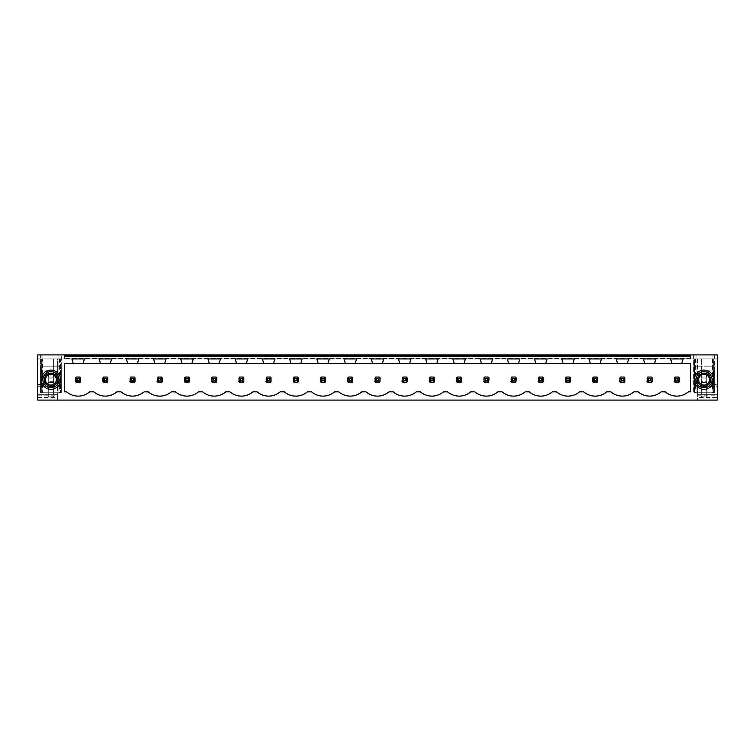<?xml version="1.0" encoding="UTF-8"?>
<svg xmlns="http://www.w3.org/2000/svg" width="755" height="755" viewBox="0 0 755 755"><rect width="100%" height="100%" fill="white"/><g stroke="black" fill="none" stroke-linecap="round" stroke-linejoin="round"><path stroke-width="0.57" stroke-dasharray="3.77 2.83" d="M37.75 395.799L57.361 395.799L57.361 400.084L57.361 358.936L53.605 358.936L53.605 384.814L48.254 384.814L53.605 384.814L53.605 394.723L53.605 384.814L37.75 384.814L53.605 384.814L53.605 382.398L48.254 382.398L48.254 385.078L53.605 385.078L53.605 377.047L48.254 377.047L48.254 382.398L53.605 382.398L53.605 385.078L48.254 385.078L48.254 397.942L53.605 397.942L48.254 397.942L48.254 396.866L53.605 396.866L53.605 385.078L53.605 397.942L53.605 396.866L48.254 396.866L48.254 377.047L48.782 377.047L46.923 370.082L41.553 370.082L41.553 373.725L43.299 379.991A1.076 1.076 -0 0 1 44.366 381.058L44.366 383.21A1.076 1.076 -0 0 1 43.299 384.276L37.75 384.276L43.299 384.276A1.076 1.076 0 0 0 44.366 383.21L44.366 381.058A1.076 1.076 0 0 0 43.299 379.991L41.553 373.725L41.553 370.082L46.923 370.082L48.782 377.047L48.254 377.047L48.254 382.398L53.605 382.398L53.605 358.936L37.75 358.936L41.336 358.936L41.336 392.713L42.893 392.713L40.562 392.713L40.562 354.916L40.562 392.713L61.297 392.713L61.297 354.916L61.297 392.713L58.965 392.713L58.965 354.916L58.965 392.713L60.513 392.713L42.412 392.713L42.412 358.936L60.513 358.936L60.513 392.713L60.513 358.936L64.534 358.936L64.534 354.916L37.75 354.916L37.75 400.084L717.25 400.084L717.25 394.723L697.639 394.723L717.25 394.723L717.25 358.936L694.487 358.936L694.487 392.713L714.438 392.713L694.487 392.713L694.487 358.936L690.466 358.936L690.466 354.916L717.25 354.916L717.25 358.936L697.639 358.936L697.639 386.692L717.25 386.692M64.534 356.577L64.534 354.916L690.466 354.916L690.466 356.577M671.931 363.334L670.591 358.936L690.466 358.936L690.466 358.398L690.466 358.936L64.534 358.936L683.124 358.936L681.784 363.334M100.424 363.334L99.094 358.936L111.627 358.936L110.287 363.334M127.642 363.334L126.302 358.936L138.835 358.936L137.504 363.334M154.86 363.334L153.52 358.936L166.053 358.936L164.713 363.334M182.068 363.334L180.728 358.936L193.271 358.936L191.93 363.334M209.286 363.334L207.946 358.936L220.479 358.936L219.139 363.334M236.504 363.334L235.164 358.936L247.697 358.936L246.357 363.334M263.712 363.334L262.372 358.936L274.914 358.936L273.574 363.334M290.93 363.334L289.59 358.936L302.123 358.936L300.783 363.334M318.148 363.334L316.807 358.936L329.34 358.936L328 363.334M345.356 363.334L344.016 358.936L356.558 358.936L355.218 363.334M372.574 363.334L371.233 358.936L383.766 358.936L382.426 363.334M399.782 363.334L398.442 358.936L410.984 358.936L409.644 363.334M427 363.334L425.66 358.936L438.193 358.936L436.852 363.334M454.217 363.334L452.877 358.936L465.41 358.936L464.07 363.334M481.426 363.334L480.086 358.936L492.628 358.936L491.288 363.334M508.644 363.334L507.303 358.936L519.836 358.936L518.496 363.334M535.861 363.334L534.521 358.936L547.054 358.936L545.714 363.334M563.07 363.334L561.729 358.936L574.272 358.936L572.932 363.334M590.287 363.334L588.947 358.936L601.48 358.936L600.14 363.334M617.496 363.334L616.165 358.936L628.698 358.936L627.358 363.334M644.713 363.334L643.373 358.936L655.906 358.936L654.576 363.334M37.75 386.692L57.361 386.692L57.361 358.936L697.639 358.936L697.639 400.084L697.639 397.404L717.25 397.404M42.412 358.936L41.336 358.936L41.336 392.713L42.412 392.713M73.216 363.334L71.876 358.936L84.409 358.936L83.069 363.334M64.534 354.916L64.534 358.936L64.534 355.614L64.534 358.936L690.466 358.936L690.466 354.916M690.466 355.614L690.466 358.398L690.466 355.614L64.534 355.614L690.466 355.614M679.538 377.944L679.538 381.502A3.218 3.218 0 0 1 678.632 382.398L675.083 382.398A3.218 3.218 0 0 1 674.177 381.502L674.177 377.944A3.218 3.218 0 0 1 675.083 377.047L678.632 377.047A3.218 3.218 0 0 1 679.538 377.944A3.218 3.218 0 0 0 679.132 377.453L679.538 381.502L679.538 377.944M652.32 377.944L652.32 381.502A3.218 3.218 0 0 1 651.423 382.398L647.865 382.398A3.218 3.218 0 0 1 646.969 381.502L646.969 377.944A3.218 3.218 0 0 1 647.865 377.047L651.423 377.047A3.218 3.218 0 0 1 652.32 377.944A3.218 3.218 0 0 0 651.914 377.453L652.32 381.502L652.32 377.944M625.112 377.944L625.112 381.502A3.218 3.218 0 0 1 624.206 382.398L620.648 382.398A3.218 3.218 0 0 1 619.751 381.502L619.751 377.944A3.218 3.218 0 0 1 620.648 377.047L624.206 377.047A3.218 3.218 0 0 1 625.112 377.944A3.218 3.218 0 0 0 624.706 377.453L625.112 381.502L625.112 377.944M597.894 377.944L597.894 381.502A3.218 3.218 0 0 1 596.988 382.398L593.439 382.398A3.218 3.218 0 0 1 592.533 381.502L592.533 377.944A3.218 3.218 0 0 1 593.439 377.047L596.988 377.047A3.218 3.218 0 0 1 597.894 377.944L597.894 381.502L597.894 377.944A3.218 3.218 0 0 0 597.488 377.453L597.894 377.944M570.676 377.944L570.676 381.502A3.218 3.218 0 0 1 569.78 382.398L566.222 382.398A3.218 3.218 0 0 1 565.325 381.502L565.325 377.944A3.218 3.218 0 0 1 566.222 377.047L569.78 377.047A3.218 3.218 0 0 1 570.676 377.944A3.218 3.218 0 0 0 570.27 377.453L570.676 381.502L570.676 377.944M543.468 377.944L543.468 381.502A3.218 3.218 0 0 1 542.562 382.398L539.013 382.398A3.218 3.218 0 0 1 538.107 381.502L538.107 377.944A3.218 3.218 0 0 1 539.013 377.047L542.562 377.047A3.218 3.218 0 0 1 543.468 377.944A3.218 3.218 0 0 0 543.062 377.453L543.468 381.502L543.468 377.944M516.25 377.944L516.25 381.502A3.218 3.218 0 0 1 515.344 382.398L511.796 382.398A3.218 3.218 0 0 1 510.89 381.502L510.89 377.944A3.218 3.218 0 0 1 511.796 377.047L515.344 377.047A3.218 3.218 0 0 1 516.25 377.944A3.218 3.218 0 0 0 515.844 377.453L516.25 381.502L516.25 377.944M489.032 377.944L489.032 381.502A3.218 3.218 0 0 1 488.136 382.398L484.578 382.398A3.218 3.218 0 0 1 483.681 381.502L483.681 377.944A3.218 3.218 0 0 1 484.578 377.047L488.136 377.047A3.218 3.218 0 0 1 489.032 377.944A3.218 3.218 0 0 0 488.627 377.453L489.032 381.502L489.032 377.944M461.824 377.944L461.824 381.502A3.218 3.218 0 0 1 460.918 382.398L457.37 382.398A3.218 3.218 0 0 1 456.464 381.502L456.464 377.944A3.218 3.218 0 0 1 457.37 377.047L460.918 377.047A3.218 3.218 0 0 1 461.824 377.944L461.824 381.502L461.824 377.944A3.218 3.218 0 0 0 461.418 377.453L461.824 377.944M434.606 377.944L434.606 381.502A3.218 3.218 0 0 1 433.71 382.398L430.152 382.398A3.218 3.218 0 0 1 429.246 381.502L429.246 377.944A3.218 3.218 0 0 1 430.152 377.047L433.71 377.047A3.218 3.218 0 0 1 434.606 377.944A3.218 3.218 0 0 0 434.2 377.453L434.606 381.502L434.606 377.944M407.389 377.944L407.389 381.502A3.218 3.218 0 0 1 406.492 382.398L402.934 382.398A3.218 3.218 0 0 1 402.037 381.502L402.037 377.944A3.218 3.218 0 0 1 402.934 377.047L406.492 377.047A3.218 3.218 0 0 1 407.389 377.944A3.218 3.218 0 0 0 406.983 377.453L407.389 381.502L407.389 377.944M380.18 377.944L380.18 381.502A3.218 3.218 0 0 1 379.274 382.398L375.726 382.398A3.218 3.218 0 0 1 374.82 381.502L374.82 377.944A3.218 3.218 0 0 1 375.726 377.047L379.274 377.047A3.218 3.218 0 0 1 380.18 377.944A3.218 3.218 0 0 0 379.774 377.453L380.18 381.502L380.18 377.944M352.962 377.944L352.962 381.502A3.218 3.218 0 0 1 352.066 382.398L348.508 382.398A3.218 3.218 0 0 1 347.611 381.502L347.611 377.944A3.218 3.218 0 0 1 348.508 377.047L352.066 377.047A3.218 3.218 0 0 1 352.962 377.944A3.218 3.218 0 0 0 352.557 377.453L352.962 381.502L352.962 377.944M325.754 377.944L325.754 381.502A3.218 3.218 0 0 1 324.848 382.398L321.29 382.398A3.218 3.218 0 0 1 320.394 381.502L320.394 377.944A3.218 3.218 0 0 1 321.29 377.047L324.848 377.047A3.218 3.218 0 0 1 325.754 377.944A3.218 3.218 0 0 0 325.348 377.453L325.754 381.502L325.754 377.944M298.536 377.944L298.536 381.502A3.218 3.218 0 0 1 297.63 382.398L294.082 382.398A3.218 3.218 0 0 1 293.176 381.502L293.176 377.944A3.218 3.218 0 0 1 294.082 377.047L297.63 377.047A3.218 3.218 0 0 1 298.536 377.944A3.218 3.218 0 0 0 298.131 377.453L298.536 381.502L298.536 377.944M271.319 377.944L271.319 381.502A3.218 3.218 0 0 1 270.422 382.398L266.864 382.398A3.218 3.218 0 0 1 265.968 381.502L265.968 377.944A3.218 3.218 0 0 1 266.864 377.047L270.422 377.047A3.218 3.218 0 0 1 271.319 377.944A3.218 3.218 0 0 0 270.913 377.453L271.319 381.502L271.319 377.944M244.11 377.944L244.11 381.502A3.218 3.218 0 0 1 243.204 382.398L239.656 382.398A3.218 3.218 0 0 1 238.75 381.502L238.75 377.944A3.218 3.218 0 0 1 239.656 377.047L243.204 377.047A3.218 3.218 0 0 1 244.11 377.944A3.218 3.218 0 0 0 243.705 377.453L244.11 381.502L244.11 377.944M216.893 377.944L216.893 381.502A3.218 3.218 0 0 1 215.987 382.398L212.438 382.398A3.218 3.218 0 0 1 211.532 381.502L211.532 377.944A3.218 3.218 0 0 1 212.438 377.047L215.987 377.047A3.218 3.218 0 0 1 216.893 377.944A3.218 3.218 0 0 0 216.487 377.453L216.893 381.502L216.893 377.944M189.675 377.944L189.675 381.502A3.218 3.218 0 0 1 188.778 382.398L185.22 382.398A3.218 3.218 0 0 1 184.324 381.502L184.324 377.944A3.218 3.218 0 0 1 185.22 377.047L188.778 377.047A3.218 3.218 0 0 1 189.675 377.944L189.675 381.502L189.675 377.944A3.218 3.218 0 0 0 189.269 377.453L189.675 377.944M162.467 377.944L162.467 381.502A3.218 3.218 0 0 1 161.561 382.398L158.012 382.398A3.218 3.218 0 0 1 157.106 381.502L157.106 377.944A3.218 3.218 0 0 1 158.012 377.047L161.561 377.047A3.218 3.218 0 0 1 162.467 377.944A3.218 3.218 0 0 0 162.061 377.453L162.467 381.502L162.467 377.944M135.249 377.944L135.249 381.502A3.218 3.218 0 0 1 134.352 382.398L130.794 382.398A3.218 3.218 0 0 1 129.888 381.502L129.888 377.944A3.218 3.218 0 0 1 130.794 377.047L134.352 377.047A3.218 3.218 0 0 1 135.249 377.944L135.249 381.502L135.249 377.944A3.218 3.218 0 0 0 134.843 377.453L135.249 377.944M108.031 377.944L108.031 381.502A3.218 3.218 0 0 1 107.134 382.398L103.577 382.398A3.218 3.218 0 0 1 102.68 381.502L102.68 377.944A3.218 3.218 0 0 1 103.577 377.047L107.134 377.047A3.218 3.218 0 0 1 108.031 377.944L108.031 381.502L108.031 377.944A3.218 3.218 0 0 0 107.635 377.453L108.031 377.944M80.823 377.944L80.823 381.502A3.218 3.218 0 0 1 79.917 382.398L76.368 382.398A3.218 3.218 0 0 1 75.462 381.502L75.462 377.944A3.218 3.218 0 0 1 76.368 377.047L79.917 377.047A3.218 3.218 0 0 1 80.823 377.944L80.823 381.502L80.823 377.944A3.218 3.218 0 0 0 80.417 377.453L80.823 377.944M79.756 381.332L79.756 378.113L76.529 378.113L76.529 381.332L79.756 381.332L80.417 381.992A3.218 3.218 0 0 0 80.823 381.502L79.917 382.398L76.368 382.398L79.917 382.398M76.529 381.332L75.868 381.992A3.218 3.218 0 0 0 76.368 382.398L75.462 381.502L75.462 377.944L75.462 381.502M76.368 377.047L79.917 377.047L75.868 377.453A3.218 3.218 0 0 0 75.462 377.944L75.868 377.453L76.529 378.113M64.534 363.334L690.466 363.334L690.466 391.826L688.4 391.826A17.676 17.676 0 0 1 665.315 391.826L661.182 391.826A17.676 17.676 0 0 1 638.107 391.826L633.964 391.826A17.676 17.676 0 0 1 610.889 391.826L606.756 391.826A17.676 17.676 0 0 1 583.672 391.826L579.538 391.826A17.676 17.676 0 0 1 556.463 391.826L552.33 391.826A17.676 17.676 0 0 1 529.246 391.826L525.112 391.826A17.676 17.676 0 0 1 502.028 391.826L497.894 391.826A17.676 17.676 0 0 1 474.82 391.826L470.686 391.826A17.676 17.676 0 0 1 447.602 391.826L443.468 391.826A17.676 17.676 0 0 1 420.393 391.826L416.25 391.826A17.676 17.676 0 0 1 393.176 391.826L389.042 391.826A17.676 17.676 0 0 1 365.958 391.826L361.824 391.826A17.676 17.676 0 0 1 338.75 391.826L334.607 391.826A17.676 17.676 0 0 1 311.532 391.826L307.398 391.826A17.676 17.676 0 0 1 284.314 391.826L280.18 391.826A17.676 17.676 0 0 1 257.106 391.826L252.972 391.826A17.676 17.676 0 0 1 229.888 391.826L225.754 391.826A17.676 17.676 0 0 1 202.67 391.826L198.537 391.826A17.676 17.676 0 0 1 175.462 391.826L171.328 391.826A17.676 17.676 0 0 1 148.244 391.826L144.111 391.826A17.676 17.676 0 0 1 121.036 391.826L116.893 391.826A17.676 17.676 0 0 1 93.818 391.826L89.685 391.826A17.676 17.676 0 0 1 66.6 391.826L64.534 391.826L64.534 363.334M678.632 382.398L675.083 382.398L679.132 381.992A3.218 3.218 0 0 0 679.538 381.502L679.132 381.992L678.471 381.332L678.471 378.113L679.132 377.453L675.083 377.047L678.632 377.047M678.471 378.113L675.244 378.113L675.244 381.332L674.583 381.992A3.218 3.218 0 0 0 675.083 382.398L674.177 381.502L674.177 377.944L674.177 381.502M675.244 378.113L674.583 377.453A3.218 3.218 0 0 0 674.177 377.944L675.083 377.047M212.438 377.047L215.987 377.047L211.938 377.453A3.218 3.218 0 0 0 211.532 377.944L211.532 381.502L211.532 377.944L211.938 377.453L212.599 378.113L212.599 381.332L211.938 381.992A3.218 3.218 0 0 0 212.438 382.398L215.987 382.398L212.438 382.398L211.532 381.502M212.599 381.332L215.826 381.332L216.487 381.992A3.218 3.218 0 0 0 216.893 381.502L215.987 382.398M243.204 382.398L239.656 382.398L243.705 381.992A3.218 3.218 0 0 0 244.11 381.502L243.705 381.992L243.044 381.332L243.044 378.113L243.705 377.453L239.656 377.047L243.204 377.047M243.044 378.113L239.816 378.113L239.816 381.332L239.156 381.992A3.218 3.218 0 0 0 239.656 382.398L238.75 381.502L238.75 377.944L238.75 381.502M239.816 378.113L239.156 377.453A3.218 3.218 0 0 0 238.75 377.944L239.656 377.047M270.422 382.398L266.864 382.398L270.913 381.992A3.218 3.218 0 0 0 271.319 381.502L270.913 381.992L270.252 381.332L270.252 378.113L270.913 377.453L266.864 377.047L270.422 377.047M270.252 378.113L267.034 378.113L267.034 381.332L266.373 381.992A3.218 3.218 0 0 0 266.864 382.398L265.968 381.502L265.968 377.944L265.968 381.502M267.034 378.113L266.373 377.453A3.218 3.218 0 0 0 265.968 377.944L266.864 377.047M188.608 381.332L188.608 378.113L185.39 378.113L185.39 381.332L188.608 381.332L189.269 381.992A3.218 3.218 0 0 0 189.675 381.502L188.778 382.398L185.22 382.398L188.778 382.398M185.39 381.332L184.73 381.992A3.218 3.218 0 0 0 185.22 382.398L184.324 381.502L184.324 377.944L184.324 381.502M185.39 378.113L184.73 377.453A3.218 3.218 0 0 0 184.324 377.944L185.22 377.047L188.778 377.047L185.22 377.047M106.974 381.332L106.974 378.113L103.746 378.113L103.746 381.332L106.974 381.332L107.635 381.992A3.218 3.218 0 0 0 108.031 381.502L107.134 382.398L103.577 382.398L107.134 382.398M103.746 381.332L103.086 381.992A3.218 3.218 0 0 0 103.577 382.398L102.68 381.502L102.68 377.944L102.68 381.502M103.746 378.113L103.086 377.453A3.218 3.218 0 0 0 102.68 377.944L103.577 377.047L107.134 377.047L103.577 377.047M161.561 382.398L158.012 382.398L162.061 381.992A3.218 3.218 0 0 0 162.467 381.502L162.061 381.992L161.4 381.332L161.4 378.113L162.061 377.453L158.012 377.047L161.561 377.047M161.4 378.113L158.172 378.113L158.172 381.332L157.512 381.992A3.218 3.218 0 0 0 158.012 382.398L157.106 381.502L157.106 377.944L157.106 381.502M158.172 378.113L157.512 377.453A3.218 3.218 0 0 0 157.106 377.944L158.012 377.047M134.182 381.332L134.182 378.113L130.955 378.113L130.955 381.332L134.182 381.332L134.843 381.992A3.218 3.218 0 0 0 135.249 381.502L134.352 382.398L130.794 382.398L134.352 382.398M130.955 381.332L130.294 381.992A3.218 3.218 0 0 0 130.794 382.398L129.888 381.502L129.888 377.944L129.888 381.502M130.955 378.113L130.294 377.453A3.218 3.218 0 0 0 129.888 377.944L130.794 377.047L134.352 377.047L130.794 377.047M320.394 381.502L320.394 377.944L320.8 381.992A3.218 3.218 0 0 0 321.29 382.398L324.848 382.398L320.8 381.992L321.46 381.332L324.688 381.332L324.688 378.113L325.348 377.453L321.29 377.047L324.848 377.047M324.688 378.113L321.46 378.113L320.8 377.453A3.218 3.218 0 0 0 320.394 377.944L321.29 377.047M324.688 381.332L325.348 381.992A3.218 3.218 0 0 0 325.754 381.502L324.848 382.398M402.037 381.502L402.037 377.944L402.443 381.992A3.218 3.218 0 0 0 402.934 382.398L406.492 382.398L402.443 381.992L403.104 381.332L406.322 381.332L406.322 378.113L406.983 377.453L402.934 377.047L406.492 377.047M406.322 378.113L403.104 378.113L402.443 377.453A3.218 3.218 0 0 0 402.037 377.944L402.934 377.047M406.322 381.332L406.983 381.992A3.218 3.218 0 0 0 407.389 381.502L406.492 382.398M484.578 377.047L488.136 377.047L484.087 377.453A3.218 3.218 0 0 0 483.681 377.944L483.681 381.502L483.681 377.944L484.087 377.453L484.748 378.113L484.748 381.332L484.087 381.992A3.218 3.218 0 0 0 484.578 382.398L488.136 382.398L484.578 382.398L483.681 381.502M484.748 381.332L487.966 381.332L488.627 381.992A3.218 3.218 0 0 0 489.032 381.502L488.136 382.398M429.246 381.502L429.246 377.944L429.652 381.992A3.218 3.218 0 0 0 430.152 382.398L433.71 382.398L429.652 381.992L430.312 381.332L433.54 381.332L433.54 378.113L434.2 377.453L430.152 377.047L433.71 377.047M433.54 378.113L430.312 378.113L429.652 377.453A3.218 3.218 0 0 0 429.246 377.944L430.152 377.047M433.54 381.332L434.2 381.992A3.218 3.218 0 0 0 434.606 381.502L433.71 382.398M460.758 381.332L460.758 378.113L457.53 378.113L457.53 381.332L460.758 381.332L461.418 381.992A3.218 3.218 0 0 0 461.824 381.502L460.918 382.398L457.37 382.398L460.918 382.398M457.53 381.332L456.869 381.992A3.218 3.218 0 0 0 457.37 382.398L456.464 381.502L456.464 377.944L456.464 381.502M457.53 378.113L456.869 377.453A3.218 3.218 0 0 0 456.464 377.944L457.37 377.047L460.918 377.047L457.37 377.047M352.066 382.398L348.508 382.398L352.557 381.992A3.218 3.218 0 0 0 352.962 381.502L352.557 381.992L351.896 381.332L351.896 378.113L352.557 377.453L348.508 377.047L352.066 377.047M351.896 378.113L348.678 378.113L348.678 381.332L348.017 381.992A3.218 3.218 0 0 0 348.508 382.398L347.611 381.502L347.611 377.944L347.611 381.502M348.678 378.113L348.017 377.453A3.218 3.218 0 0 0 347.611 377.944L348.508 377.047M619.751 381.502L619.751 377.944L620.157 381.992A3.218 3.218 0 0 0 620.648 382.398L624.206 382.398L620.157 381.992L620.818 381.332L624.045 381.332L624.045 378.113L624.706 377.453L620.648 377.047L624.206 377.047M624.045 378.113L620.818 378.113L620.157 377.453A3.218 3.218 0 0 0 619.751 377.944L620.648 377.047M624.045 381.332L624.706 381.992A3.218 3.218 0 0 0 625.112 381.502L624.206 382.398M539.013 377.047L542.562 377.047L538.513 377.453A3.218 3.218 0 0 0 538.107 377.944L538.107 381.502L538.107 377.944L538.513 377.453L539.174 378.113L539.174 381.332L538.513 381.992A3.218 3.218 0 0 0 539.013 382.398L542.562 382.398L539.013 382.398L538.107 381.502M539.174 381.332L542.401 381.332L543.062 381.992A3.218 3.218 0 0 0 543.468 381.502L542.562 382.398M294.242 378.113L294.242 381.332L297.47 381.332L297.47 378.113L294.242 378.113L293.582 377.453A3.218 3.218 0 0 0 293.176 377.944L293.176 381.502L293.582 377.453L297.63 377.047L294.082 377.047M297.47 381.332L298.131 381.992A3.218 3.218 0 0 0 298.536 381.502L297.63 382.398L294.082 382.398L297.63 382.398M294.242 381.332L293.582 381.992A3.218 3.218 0 0 0 294.082 382.398L293.176 381.502M566.222 377.047L569.78 377.047L565.731 377.453A3.218 3.218 0 0 0 565.325 377.944L565.325 381.502L565.325 377.944L565.731 377.453L566.392 378.113L566.392 381.332L565.731 381.992A3.218 3.218 0 0 0 566.222 382.398L569.78 382.398L566.222 382.398L565.325 381.502M566.392 381.332L569.61 381.332L570.27 381.992A3.218 3.218 0 0 0 570.676 381.502L569.78 382.398M596.827 381.332L596.827 378.113L593.6 378.113L593.6 381.332L596.827 381.332L597.488 381.992A3.218 3.218 0 0 0 597.894 381.502L596.988 382.398L593.439 382.398L596.988 382.398M593.6 381.332L592.939 381.992A3.218 3.218 0 0 0 593.439 382.398L592.533 381.502L592.533 377.944L592.533 381.502M593.6 378.113L592.939 377.453A3.218 3.218 0 0 0 592.533 377.944L593.439 377.047L596.988 377.047L593.439 377.047M511.796 377.047L515.344 377.047L511.295 377.453A3.218 3.218 0 0 0 510.89 377.944L510.89 381.502L510.89 377.944L511.295 377.453L511.956 378.113L511.956 381.332L511.295 381.992A3.218 3.218 0 0 0 511.796 382.398L515.344 382.398L511.796 382.398L510.89 381.502M511.956 381.332L515.184 381.332L515.844 381.992A3.218 3.218 0 0 0 516.25 381.502L515.344 382.398M375.726 377.047L379.274 377.047L375.226 377.453A3.218 3.218 0 0 0 374.82 377.944L374.82 381.502L374.82 377.944L375.226 377.453L375.886 378.113L375.886 381.332L375.226 381.992A3.218 3.218 0 0 0 375.726 382.398L379.274 382.398L375.726 382.398L374.82 381.502M375.886 381.332L379.114 381.332L379.774 381.992A3.218 3.218 0 0 0 380.18 381.502L379.274 382.398M651.254 381.332L651.254 378.113L648.026 378.113L648.026 381.332L651.254 381.332L651.914 381.992A3.218 3.218 0 0 0 652.32 381.502L651.423 382.398L647.865 382.398L651.423 382.398M648.026 381.332L647.365 381.992A3.218 3.218 0 0 0 647.865 382.398L646.969 381.502L646.969 377.944L646.969 381.502M648.026 378.113L647.365 377.453A3.218 3.218 0 0 0 646.969 377.944L647.865 377.047L651.423 377.047L647.865 377.047M42.893 354.916L42.893 392.713L42.893 354.916M48.254 384.814L48.254 394.723L53.605 394.723L48.254 394.723L48.254 384.814M37.75 394.723L57.361 394.723L37.75 394.723M57.361 386.692L57.361 395.799M37.75 397.404L57.361 397.404M43.875 375.867A8.031 8.031 0 0 1 54.785 372.668A8.031 8.031 0 0 1 57.984 383.578A8.031 8.031 0 0 1 47.074 386.777A8.031 8.031 0 0 1 43.875 375.867M712.107 354.916L712.107 392.713L712.107 354.916M713.664 358.936L713.664 392.713L713.664 358.936M696.034 354.916L696.034 392.713L696.034 354.916M706.746 394.723L701.395 394.723L701.395 384.814L701.395 394.723L706.746 394.723L706.746 384.814L701.395 384.814L717.25 384.814L701.395 384.814L701.395 358.936L701.395 382.398L706.746 382.398L701.395 382.398L701.395 384.814L706.746 384.814L706.746 394.723M713.447 373.725L713.447 370.082L713.447 373.725L711.701 379.991A1.076 1.076 0 0 0 710.634 381.058L710.634 383.21A1.076 1.076 0 0 0 711.701 384.276L717.25 384.276L711.701 384.276A1.076 1.076 -0 0 1 710.634 383.21L710.634 381.058A1.076 1.076 -0 0 1 711.701 379.991L713.447 373.725M708.077 370.082L713.447 370.082L708.077 370.082L706.218 377.047L706.746 377.047L706.746 382.398L701.395 382.398L706.746 382.398L706.746 381.332L701.395 381.332L701.395 377.047L706.746 377.047L706.746 385.078L706.746 377.047L706.218 377.047L708.077 370.082M697.639 386.692L697.639 397.404M711.125 375.867A8.031 8.031 0 0 0 700.215 372.668A8.031 8.031 0 0 0 697.016 383.578A8.031 8.031 0 0 0 707.926 386.777A8.031 8.031 0 0 0 711.125 375.867M693.703 354.916L693.703 392.713L693.703 354.916M714.438 354.916L714.438 392.713L693.703 392.713L693.703 366.788L693.703 392.713L714.438 392.713L714.438 354.916M79.917 377.047L80.417 377.453L79.756 378.113M107.134 377.047L107.625 377.453L106.974 378.113M134.352 377.047L134.843 377.453L134.182 378.113M158.172 381.332L161.4 381.332M188.778 377.047L189.269 377.453L188.608 378.113M215.987 377.047L216.487 377.453L215.826 378.113L212.599 378.113M215.826 381.332L215.826 378.113M239.816 381.332L243.044 381.332M267.034 381.332L270.252 381.332M297.63 377.047L298.131 377.453L297.47 378.113M321.46 378.113L321.46 381.332M348.678 381.332L351.896 381.332M379.274 377.047L379.774 377.453L379.114 378.113L375.886 378.113M379.114 381.332L379.114 378.113M403.104 378.113L403.104 381.332M430.312 378.113L430.312 381.332M460.918 377.047L461.418 377.453L460.758 378.113M488.136 377.047L488.627 377.453L487.966 378.113L484.748 378.113M487.966 381.332L487.966 378.113M515.344 377.047L515.844 377.453L515.184 378.113L511.956 378.113M515.184 381.332L515.184 378.113M542.562 377.047L543.062 377.453L542.401 378.113L539.174 378.113M542.401 381.332L542.401 378.113M569.78 377.047L570.27 377.453L569.61 378.113L566.392 378.113M569.61 381.332L569.61 378.113M596.988 377.047L597.488 377.453L596.827 378.113M620.818 378.113L620.818 381.332M651.423 377.047L651.914 377.453L651.254 378.113M675.244 381.332L678.471 381.332M53.605 377.047L48.254 377.047L48.254 378.113L53.605 378.113L53.605 377.047M53.605 378.113L53.605 382.398L48.254 382.398L48.254 378.113M53.605 381.332L48.254 381.332M706.746 381.332L706.746 377.047L701.395 377.047L701.395 385.078L706.746 385.078L701.395 385.078L701.395 397.942L706.746 397.942L701.395 397.942L701.395 396.866L706.746 396.866L706.746 385.078L706.746 397.942L706.746 396.866L701.395 396.866L701.395 381.332M706.746 378.113L701.395 378.113M61.297 366.788L61.297 392.713L40.562 392.713L40.562 366.788L40.562 392.713L61.297 392.713L61.297 366.788L40.562 366.788L61.297 366.788M56.804 382.936A6.701 6.701 0 0 0 54.143 373.848A6.701 6.701 0 0 0 45.055 376.509A6.701 6.701 0 0 0 47.716 385.597A6.701 6.701 0 0 0 56.804 382.936M46.197 377.141A5.389 5.389 0 0 1 53.511 374.99A5.389 5.389 0 0 1 55.662 382.304A5.389 5.389 0 0 1 48.339 384.455A5.389 5.389 0 0 1 46.197 377.141M714.438 366.788L693.703 366.788L714.438 366.788L714.438 392.713L714.438 366.788M698.196 382.936A6.701 6.701 0 0 0 707.284 385.597A6.701 6.701 0 0 0 709.945 376.509A6.701 6.701 0 0 0 700.857 373.848A6.701 6.701 0 0 0 698.196 382.936M708.803 377.141A5.389 5.389 0 0 0 701.489 374.99A5.389 5.389 0 0 0 699.338 382.304A5.389 5.389 0 0 0 706.661 384.455A5.389 5.389 0 0 0 708.803 377.141M690.466 358.398L64.534 358.398L690.466 358.398M59.447 358.936L59.447 392.713M697.639 395.799L717.25 395.799M712.588 358.936L712.588 392.713M695.553 358.936L695.553 392.713"/><path stroke-width="1.13" d="M64.534 354.916L37.75 354.916L37.75 400.084L717.25 400.084L717.25 354.916L690.466 354.916L690.466 356.577L64.534 356.577L64.534 354.916L690.466 354.916M690.466 363.334L690.466 391.826L688.4 391.826A17.676 17.676 0 0 1 665.315 391.826L661.182 391.826A17.676 17.676 0 0 1 638.107 391.826L633.964 391.826A17.676 17.676 0 0 1 610.889 391.826L606.756 391.826A17.676 17.676 0 0 1 583.672 391.826L579.538 391.826A17.676 17.676 0 0 1 556.463 391.826L552.33 391.826A17.676 17.676 0 0 1 529.246 391.826L525.112 391.826A17.676 17.676 0 0 1 502.028 391.826L497.894 391.826A17.676 17.676 0 0 1 474.82 391.826L470.686 391.826A17.676 17.676 0 0 1 447.602 391.826L443.468 391.826A17.676 17.676 0 0 1 420.393 391.826L416.25 391.826A17.676 17.676 0 0 1 393.176 391.826L389.042 391.826A17.676 17.676 0 0 1 365.958 391.826L361.824 391.826A17.676 17.676 0 0 1 338.75 391.826L334.607 391.826A17.676 17.676 0 0 1 311.532 391.826L307.398 391.826A17.676 17.676 0 0 1 284.314 391.826L280.18 391.826A17.676 17.676 0 0 1 257.106 391.826L252.972 391.826A17.676 17.676 0 0 1 229.888 391.826L225.754 391.826A17.676 17.676 0 0 1 202.67 391.826L198.537 391.826A17.676 17.676 0 0 1 175.462 391.826L171.328 391.826A17.676 17.676 0 0 1 148.244 391.826L144.111 391.826A17.676 17.676 0 0 1 121.036 391.826L116.893 391.826A17.676 17.676 0 0 1 93.818 391.826L89.685 391.826A17.676 17.676 0 0 1 66.6 391.826L64.534 391.826L64.534 363.334L73.216 363.334L71.876 358.936L84.409 358.936L83.069 363.334L100.424 363.334L99.094 358.936L111.627 358.936L110.287 363.334L127.642 363.334L126.302 358.936L138.835 358.936L137.504 363.334L154.86 363.334L153.52 358.936L166.053 358.936L164.713 363.334L182.068 363.334L180.728 358.936L193.271 358.936L191.93 363.334L209.286 363.334L207.946 358.936L220.479 358.936L219.139 363.334L236.504 363.334L235.164 358.936L247.697 358.936L246.357 363.334L263.712 363.334L262.372 358.936L274.914 358.936L273.574 363.334L290.93 363.334L289.59 358.936L302.123 358.936L300.783 363.334L318.148 363.334L316.807 358.936L329.34 358.936L328 363.334L345.356 363.334L344.016 358.936L356.558 358.936L355.218 363.334L372.574 363.334L371.233 358.936L383.766 358.936L382.426 363.334L399.782 363.334L398.442 358.936L410.984 358.936L409.644 363.334L427 363.334L425.66 358.936L438.193 358.936L436.852 363.334L454.217 363.334L452.877 358.936L465.41 358.936L464.07 363.334L481.426 363.334L480.086 358.936L492.628 358.936L491.288 363.334L508.644 363.334L507.303 358.936L519.836 358.936L518.496 363.334L535.861 363.334L534.521 358.936L547.054 358.936L545.714 363.334L563.07 363.334L561.729 358.936L574.272 358.936L572.932 363.334L590.287 363.334L588.947 358.936L601.48 358.936L600.14 363.334L617.496 363.334L616.165 358.936L628.698 358.936L627.358 363.334L644.713 363.334L643.373 358.936L655.906 358.936L654.576 363.334L671.931 363.334L670.591 358.936L683.124 358.936L681.784 363.334L690.466 363.334M42.469 375.103A9.645 9.645 0 0 0 46.31 388.183A9.645 9.645 0 0 0 59.39 384.342A9.645 9.645 0 0 0 55.549 371.262A9.645 9.645 0 0 0 42.469 375.103M695.61 384.342A9.645 9.645 0 0 0 708.69 388.183A9.645 9.645 0 0 0 712.531 375.103A9.645 9.645 0 0 0 699.451 371.262A9.645 9.645 0 0 0 695.61 384.342M79.917 382.398A3.218 3.218 0 0 0 80.417 381.992L80.417 377.453A3.218 3.218 0 0 0 79.917 377.047L80.417 377.453L79.218 378.651L77.076 378.651L77.076 380.794L75.868 381.992L80.417 381.992L79.218 380.794L79.218 378.651M75.462 381.502A3.218 3.218 0 0 0 75.868 381.992L75.868 377.453A3.218 3.218 0 0 1 76.368 377.047L75.868 377.453L77.076 378.651M674.177 381.502A3.218 3.218 0 0 0 674.583 381.992L678.632 382.398A3.218 3.218 0 0 0 679.132 381.992L679.132 377.453A3.218 3.218 0 0 0 678.632 377.047L679.132 377.453L677.924 378.651L675.782 378.651L675.782 380.794L674.583 381.992L674.583 377.453A3.218 3.218 0 0 1 675.083 377.047L674.583 377.453L675.782 378.651M215.288 378.651L216.487 377.453A3.218 3.218 0 0 0 215.987 377.047L216.893 377.944L216.487 381.992A3.218 3.218 0 0 1 215.987 382.398L216.487 381.992L215.288 380.794L215.288 378.651L213.146 378.651L213.146 380.794L211.938 381.992L215.987 382.398M211.532 381.502A3.218 3.218 0 0 0 211.938 381.992L211.938 377.453A3.218 3.218 0 0 1 212.438 377.047L211.938 377.453L213.146 378.651M238.75 381.502A3.218 3.218 0 0 0 239.156 381.992L243.204 382.398A3.218 3.218 0 0 0 243.705 381.992L243.705 377.453A3.218 3.218 0 0 0 243.204 377.047L243.705 377.453L242.497 378.651L240.354 378.651L240.354 380.794L239.156 381.992L239.156 377.453A3.218 3.218 0 0 1 239.656 377.047L239.156 377.453L240.354 378.651M265.968 381.502A3.218 3.218 0 0 0 266.373 381.992L270.422 382.398A3.218 3.218 0 0 0 270.913 381.992L270.913 377.453A3.218 3.218 0 0 0 270.422 377.047L270.913 377.453L269.714 378.651L267.572 378.651L267.572 380.794L266.373 381.992L266.373 377.453A3.218 3.218 0 0 1 266.864 377.047L266.373 377.453L267.572 378.651M188.778 382.398A3.218 3.218 0 0 0 189.269 381.992L189.269 377.453A3.218 3.218 0 0 0 188.778 377.047L189.269 377.453L188.071 378.651L185.928 378.651L185.928 380.794L184.73 381.992L189.269 381.992L188.071 380.794L188.071 378.651M184.324 381.502A3.218 3.218 0 0 0 184.73 381.992L184.73 377.453A3.218 3.218 0 0 1 185.22 377.047L184.73 377.453L185.928 378.651M107.134 382.398A3.218 3.218 0 0 0 107.635 381.992L107.635 377.453A3.218 3.218 0 0 0 107.134 377.047L107.635 377.453L106.427 378.651L104.284 378.651L104.284 380.794L103.086 381.992L107.635 381.992L106.427 380.794L106.427 378.651M102.68 381.502A3.218 3.218 0 0 0 103.086 381.992L103.086 377.453A3.218 3.218 0 0 1 103.577 377.047L103.086 377.453L104.284 378.651M157.106 381.502A3.218 3.218 0 0 0 157.512 381.992L161.561 382.398A3.218 3.218 0 0 0 162.061 381.992L162.061 377.453A3.218 3.218 0 0 0 161.561 377.047L162.061 377.453L160.853 378.651L158.71 378.651L158.71 380.794L157.512 381.992L157.512 377.453A3.218 3.218 0 0 1 158.012 377.047L157.512 377.453L158.71 378.651M134.352 382.398A3.218 3.218 0 0 0 134.843 381.992L134.843 377.453A3.218 3.218 0 0 0 134.352 377.047L134.843 377.453L133.644 378.651L131.502 378.651L131.502 380.794L130.294 381.992L134.843 381.992L133.644 380.794L133.644 378.651M129.888 381.502A3.218 3.218 0 0 0 130.294 381.992L130.294 377.453A3.218 3.218 0 0 1 130.794 377.047L130.294 377.453L131.502 378.651M324.848 377.047L321.29 377.047A3.218 3.218 0 0 0 320.8 377.453L320.394 381.502A3.218 3.218 0 0 0 320.8 381.992L324.848 382.398A3.218 3.218 0 0 0 325.348 381.992L325.348 377.453A3.218 3.218 0 0 0 324.848 377.047L325.348 377.453L324.14 378.651L321.998 378.651L321.998 380.794L320.8 381.992L320.394 381.502M406.492 377.047L402.934 377.047A3.218 3.218 0 0 0 402.443 377.453L402.037 381.502A3.218 3.218 0 0 0 402.443 381.992L406.492 382.398A3.218 3.218 0 0 0 406.983 381.992L406.983 377.453A3.218 3.218 0 0 0 406.492 377.047L406.983 377.453L405.784 378.651L403.642 378.651L403.642 380.794L402.443 381.992L402.037 381.502M487.428 378.651L488.627 377.453A3.218 3.218 0 0 0 488.136 377.047L489.032 377.944L488.627 381.992A3.218 3.218 0 0 1 488.136 382.398L488.627 381.992L487.428 380.794L487.428 378.651L485.286 378.651L485.286 380.794L484.087 381.992L488.136 382.398M483.681 381.502A3.218 3.218 0 0 0 484.087 381.992L484.087 377.453A3.218 3.218 0 0 1 484.578 377.047L484.087 377.453L485.286 378.651M433.71 377.047L430.152 377.047A3.218 3.218 0 0 0 429.652 377.453L429.246 381.502A3.218 3.218 0 0 0 429.652 381.992L433.71 382.398A3.218 3.218 0 0 0 434.2 381.992L434.2 377.453A3.218 3.218 0 0 0 433.71 377.047L434.2 377.453L433.002 378.651L430.86 378.651L430.86 380.794L429.652 381.992L429.246 381.502M460.918 382.398A3.218 3.218 0 0 0 461.418 381.992L461.418 377.453A3.218 3.218 0 0 0 460.918 377.047L461.418 377.453L460.21 378.651L458.068 378.651L458.068 380.794L456.869 381.992L461.418 381.992L460.21 380.794L460.21 378.651M456.464 381.502A3.218 3.218 0 0 0 456.869 381.992L456.869 377.453A3.218 3.218 0 0 1 457.37 377.047L456.869 377.453L458.068 378.651M347.611 381.502A3.218 3.218 0 0 0 348.017 381.992L352.066 382.398A3.218 3.218 0 0 0 352.557 381.992L352.557 377.453A3.218 3.218 0 0 0 352.066 377.047L352.557 377.453L351.358 378.651L349.216 378.651L349.216 380.794L348.017 381.992L348.017 377.453A3.218 3.218 0 0 1 348.508 377.047L348.017 377.453L349.216 378.651M624.206 377.047L620.648 377.047A3.218 3.218 0 0 0 620.157 377.453L619.751 381.502A3.218 3.218 0 0 0 620.157 381.992L624.206 382.398A3.218 3.218 0 0 0 624.706 381.992L624.706 377.453A3.218 3.218 0 0 0 624.206 377.047L624.706 377.453L623.498 378.651L621.356 378.651L621.356 380.794L620.157 381.992L619.751 381.502M541.854 378.651L543.062 377.453A3.218 3.218 0 0 0 542.562 377.047L543.468 377.944L543.062 381.992A3.218 3.218 0 0 1 542.562 382.398L543.062 381.992L541.854 380.794L541.854 378.651L539.712 378.651L539.712 380.794L538.513 381.992L542.562 382.398M538.107 381.502A3.218 3.218 0 0 0 538.513 381.992L538.513 377.453A3.218 3.218 0 0 1 539.013 377.047L538.513 377.453L539.712 378.651M297.63 377.047L294.082 377.047A3.218 3.218 0 0 0 293.582 377.453L293.176 381.502A3.218 3.218 0 0 0 293.582 381.992L297.63 382.398A3.218 3.218 0 0 0 298.131 381.992L298.131 377.453A3.218 3.218 0 0 0 297.63 377.047L298.131 377.453L296.932 378.651L294.79 378.651L294.79 380.794L293.582 381.992L293.176 381.502M569.072 378.651L570.27 377.453A3.218 3.218 0 0 0 569.78 377.047L570.676 377.944L570.27 381.992A3.218 3.218 0 0 1 569.78 382.398L570.27 381.992L569.072 380.794L569.072 378.651L566.929 378.651L566.929 380.794L565.731 381.992L569.78 382.398M565.325 381.502A3.218 3.218 0 0 0 565.731 381.992L565.731 377.453A3.218 3.218 0 0 1 566.222 377.047L565.731 377.453L566.929 378.651M596.988 382.398A3.218 3.218 0 0 0 597.488 381.992L597.488 377.453A3.218 3.218 0 0 0 596.988 377.047L597.488 377.453L596.29 378.651L594.147 378.651L594.147 380.794L592.939 381.992L597.488 381.992L596.29 380.794L596.29 378.651M592.533 381.502A3.218 3.218 0 0 0 592.939 381.992L592.939 377.453A3.218 3.218 0 0 1 593.439 377.047L592.939 377.453L594.147 378.651M514.646 378.651L515.844 377.453A3.218 3.218 0 0 0 515.344 377.047L516.25 377.944L515.844 381.992A3.218 3.218 0 0 1 515.344 382.398L515.844 381.992L514.646 380.794L514.646 378.651L512.503 378.651L512.503 380.794L511.295 381.992L515.344 382.398M510.89 381.502A3.218 3.218 0 0 0 511.295 381.992L511.295 377.453A3.218 3.218 0 0 1 511.796 377.047L511.295 377.453L512.503 378.651M378.576 378.651L379.774 377.453A3.218 3.218 0 0 0 379.274 377.047L380.18 377.944L379.774 381.992A3.218 3.218 0 0 1 379.274 382.398L379.774 381.992L378.576 380.794L378.576 378.651L376.424 378.651L376.424 380.794L375.226 381.992L379.274 382.398M374.82 381.502A3.218 3.218 0 0 0 375.226 381.992L375.226 377.453A3.218 3.218 0 0 1 375.726 377.047L375.226 377.453L376.424 378.651M650.716 378.651L651.914 377.453A3.218 3.218 0 0 0 651.423 377.047L652.32 377.944L651.914 381.992A3.218 3.218 0 0 1 651.423 382.398L651.914 381.992L650.716 380.794L650.716 378.651L648.573 378.651L648.573 380.794L647.365 381.992L651.423 382.398M646.969 381.502A3.218 3.218 0 0 0 647.365 381.992L647.365 377.453A3.218 3.218 0 0 1 647.865 377.047L647.365 377.453L648.573 378.651M83.069 363.334L73.216 363.334M681.784 363.334L671.931 363.334M654.576 363.334L644.713 363.334M627.358 363.334L617.496 363.334M600.14 363.334L590.287 363.334M572.932 363.334L563.07 363.334M545.714 363.334L535.861 363.334M518.496 363.334L508.644 363.334M491.288 363.334L481.426 363.334M464.07 363.334L454.217 363.334M436.852 363.334L427 363.334M409.644 363.334L399.782 363.334M382.426 363.334L372.574 363.334M355.218 363.334L345.356 363.334M328 363.334L318.148 363.334M300.783 363.334L290.93 363.334M273.574 363.334L263.712 363.334M246.357 363.334L236.504 363.334M219.139 363.334L209.286 363.334M191.93 363.334L182.068 363.334M164.713 363.334L154.86 363.334M137.504 363.334L127.642 363.334M110.287 363.334L100.424 363.334M43.875 375.867A8.031 8.031 0 0 1 54.785 372.668A8.031 8.031 0 0 1 57.984 383.578A8.031 8.031 0 0 1 47.074 386.777A8.031 8.031 0 0 1 43.875 375.867M711.125 375.867A8.031 8.031 0 0 0 700.215 372.668A8.031 8.031 0 0 0 697.016 383.578A8.031 8.031 0 0 0 707.926 386.777A8.031 8.031 0 0 0 711.125 375.867M79.917 377.047L76.368 377.047M77.076 380.794L79.218 380.794M107.134 377.047L103.577 377.047M104.284 380.794L106.427 380.794M134.352 377.047L130.794 377.047M131.502 380.794L133.644 380.794M161.561 377.047L158.012 377.047M158.71 380.794L160.853 380.794L160.853 378.651M161.561 382.398L162.061 381.992L160.853 380.794M188.778 377.047L185.22 377.047M185.928 380.794L188.071 380.794M215.987 377.047L212.438 377.047M213.146 380.794L215.288 380.794M243.204 377.047L239.656 377.047M240.354 380.794L242.497 380.794L242.497 378.651M243.204 382.398L243.705 381.992L242.497 380.794M270.422 377.047L266.864 377.047M267.572 380.794L269.714 380.794L269.714 378.651M270.422 382.398L270.913 381.992L269.714 380.794M294.79 378.651L293.582 377.453L294.082 377.047M294.79 380.794L296.932 380.794L296.932 378.651M297.63 382.398L298.131 381.992L296.932 380.794M321.998 378.651L320.8 377.453L321.29 377.047M321.998 380.794L324.14 380.794L324.14 378.651M324.848 382.398L325.348 381.992L324.14 380.794M352.066 377.047L348.508 377.047M349.216 380.794L351.358 380.794L351.358 378.651M352.066 382.398L352.557 381.992L351.358 380.794M379.274 377.047L375.726 377.047M376.424 380.794L378.576 380.794M403.642 378.651L402.443 377.453L402.934 377.047M403.642 380.794L405.784 380.794L405.784 378.651M406.492 382.398L406.983 381.992L405.784 380.794M430.86 378.651L429.652 377.453L430.152 377.047M430.86 380.794L433.002 380.794L433.002 378.651M433.71 382.398L434.2 381.992L433.002 380.794M460.918 377.047L457.37 377.047M458.068 380.794L460.21 380.794M488.136 377.047L484.578 377.047M485.286 380.794L487.428 380.794M515.344 377.047L511.796 377.047M512.503 380.794L514.646 380.794M542.562 377.047L539.013 377.047M539.712 380.794L541.854 380.794M569.78 377.047L566.222 377.047M566.929 380.794L569.072 380.794M596.988 377.047L593.439 377.047M594.147 380.794L596.29 380.794M621.356 378.651L620.157 377.453L620.648 377.047M621.356 380.794L623.498 380.794L623.498 378.651M624.206 382.398L624.706 381.992L623.498 380.794M651.423 377.047L647.865 377.047M648.573 380.794L650.716 380.794M678.632 377.047L675.083 377.047M675.782 380.794L677.924 380.794L677.924 378.651M678.632 382.398L679.132 381.992L677.924 380.794M56.7 382.879A6.578 6.578 0 0 0 54.077 373.952A6.578 6.578 0 0 0 45.158 376.575A6.578 6.578 0 0 0 47.773 385.494A6.578 6.578 0 0 0 56.7 382.879M55.662 382.304A5.389 5.389 0 0 0 53.511 374.99A5.389 5.389 0 0 0 46.197 377.141A5.389 5.389 0 0 0 48.339 384.455A5.389 5.389 0 0 0 55.662 382.304M698.299 382.879A6.578 6.578 0 0 0 707.227 385.494A6.578 6.578 0 0 0 709.842 376.575A6.578 6.578 0 0 0 700.923 373.952A6.578 6.578 0 0 0 698.299 382.879M699.338 382.304A5.389 5.389 0 0 1 701.489 374.99A5.389 5.389 0 0 1 708.803 377.141A5.389 5.389 0 0 1 706.661 384.455A5.389 5.389 0 0 1 699.338 382.304"/></g></svg>
